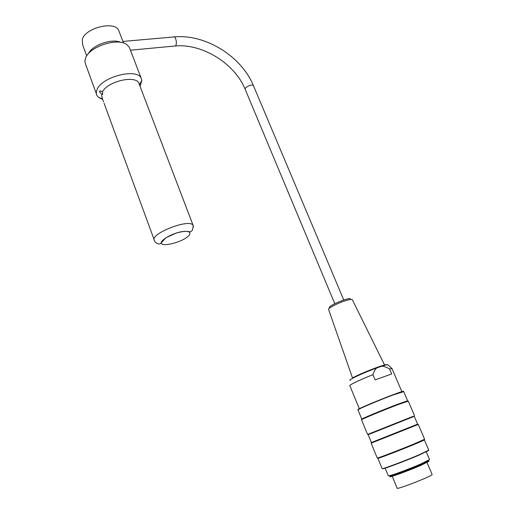 <?xml version="1.0" encoding="UTF-8"?>
<svg xmlns="http://www.w3.org/2000/svg" width="514" height="514" viewBox="0 0 514 514"><rect width="100%" height="100%" fill="white"/><g stroke="black" fill="none" stroke-linecap="round" stroke-linejoin="round"><path stroke-width="0.77" d="M119.242 31.817L118.638 30.236C114.558 20.733 85.607 27.743 82.33 39.199L82.561 44.59L86.705 55.897M120.79 42.405C112.232 38.087 92.167 45.059 88.389 53.7M102.575 91.62L102.627 94.428L101.618 93.799C99.973 92.828 99.324 91.903 99.684 91.023L102.575 91.62C107.901 81.328 135.259 74.96 138.78 83.011L193.091 225.305C189.351 218.097 148.527 234.345 154.502 240.661C155.055 242.878 159.122 245.454 161.184 242.891L165.881 237.751L176.662 232.887C182.297 231.435 186.421 231.03 189.036 231.666C191.022 232.206 193.142 231.107 193.091 225.305L193.425 226.905M101.618 93.799L102.023 97.641L103.558 101.83M139.32 84.431L138.78 83.011M140.174 85.947L141.858 80.345L141.119 78.102C136.679 67.797 101.348 76.946 96.998 89.751C96.073 91.974 96.099 93.933 97.056 95.636L98.72 97.512L102.671 99.414M96.407 93.856L85.684 64.501L84.868 61.474L85.472 58.281C88.986 46.645 118.053 37.22 126.984 44.718L129.265 47.16L129.965 48.984M385.153 468.183L388.308 475.829L391.122 475.321C396.757 473.638 411.785 467.901 421.165 463.834L429.543 459.58M428.882 461.289L420.985 465.331C408.521 470.766 388.404 478.059 390.004 476.606L389.83 476.195M390.756 476.067L391.867 475.476M426.665 462.092L425.271 462.401M408.296 401.132L398.228 404.55C382.859 410.345 359.055 420.291 361.554 419.842L367.549 434.42M368.056 434.279L413.166 416.321M424.635 439.29L418.274 424.435L371.147 443.164L377.237 457.98L377.861 457.91C380.958 457.074 401.897 448.985 414.817 443.621L424.609 439.219M428.445 450.534L419.193 455.076C406.754 460.377 386.489 468.061 383.206 468.749L382.609 468.633M358.264 409.626C352.964 410.339 407.467 388.468 403.272 391.565M403.715 391.642L393.756 394.752C378.683 400.297 355.482 410.211 358.014 409.979L361.779 419.128M403.663 391.533L407.628 400.785L397.772 404.203C382.699 409.883 359.357 419.649 361.811 419.212M377.906 458.34L382.114 468.582L382.846 468.582C386.155 467.888 406.658 460.107 419.231 454.755L428.766 450.155M423.112 440.202L424.384 439.926L422.945 440.671L414.747 444.192C402.076 449.454 381.542 457.383 378.49 458.199L378.208 458.07M368.583 434.516L414.278 416.327L417.631 424.153L371.404 442.535L368.191 434.722L368.583 434.516L367.96 434.227M428.933 461.411L428.708 460.878L420.754 464.784C411.913 468.62 397.785 474.017 392.452 475.598L389.779 476.073M329.795 307.854C325.465 306.909 350.644 296.212 350.355 299.135L351.171 299.437M352.392 299.861L352.302 299.675C351.743 299.212 349.854 299.437 346.635 300.356C338.527 302.611 326.859 308.708 328.664 309.698L352.63 378.291M372.926 374.687L375.104 379.865L391.687 373.986L389.509 368.879C386.451 367.182 383.907 366.283 381.87 366.186L376.685 367.979C375.233 369.283 373.98 371.519 372.926 374.687C359.993 379.756 348.229 385.429 349.861 385.744L359.331 408.746M392.053 368.705L389.509 368.879M432.081 474.403L432.139 474.55C432.171 476.144 395.086 490.517 397.129 488.127L392.227 476.272M174.201 46.08L175.332 45.971C177.703 44.281 175.499 34.881 173.224 37.008L122.91 41.435M334.775 303.69L245.274 89.564C243.752 87.547 252.355 83.506 253.466 85.716L253.569 85.954M353.195 377.565C359.055 374.52 366.726 371.236 376.216 367.709C383.283 365.171 386.907 364.201 387.1 364.786M376.685 367.979C363.237 372.823 346.834 380.559 350.342 380.334M391.912 368.499L387.967 364.908C387.877 364.49 385.841 364.914 381.87 366.186M189.255 235.129C183.325 242.717 156.301 248.737 161.994 241.066C165 237.886 170.121 235.091 177.362 232.681C186.383 230.143 192.024 231.403 189.255 235.129M118.638 30.236L123.527 43.054M100.699 90.907L99.684 91.023M139.435 84.726L141.858 80.345M102.466 98.836L98.72 97.512M129.265 47.16L141.119 78.102M245.274 89.564C234.982 63.614 202.33 43.394 175.332 45.971L130.421 50.192M343.763 299.99L253.466 85.716C241.657 56.675 206.024 33.937 174.342 36.905M426.279 451.941L429.595 459.702M408.264 401.055L414.528 415.691M424.384 439.926L428.811 450.264M422.945 440.671L423.17 440.042M378.49 458.199L377.861 457.91M412.999 416.79L413.224 416.16M427.166 451.51L427.301 451.144M383.206 468.749L382.846 468.582M424.943 462.915L425.618 461.855M392.452 475.598L391.122 475.321M352.302 299.675L384.735 365.319M391.97 368.519L401.871 391.674M427.038 462.561L432.139 474.55M424.782 462.234L425.052 462.87M104.091 103.282L154.142 239.685"/></g></svg>

